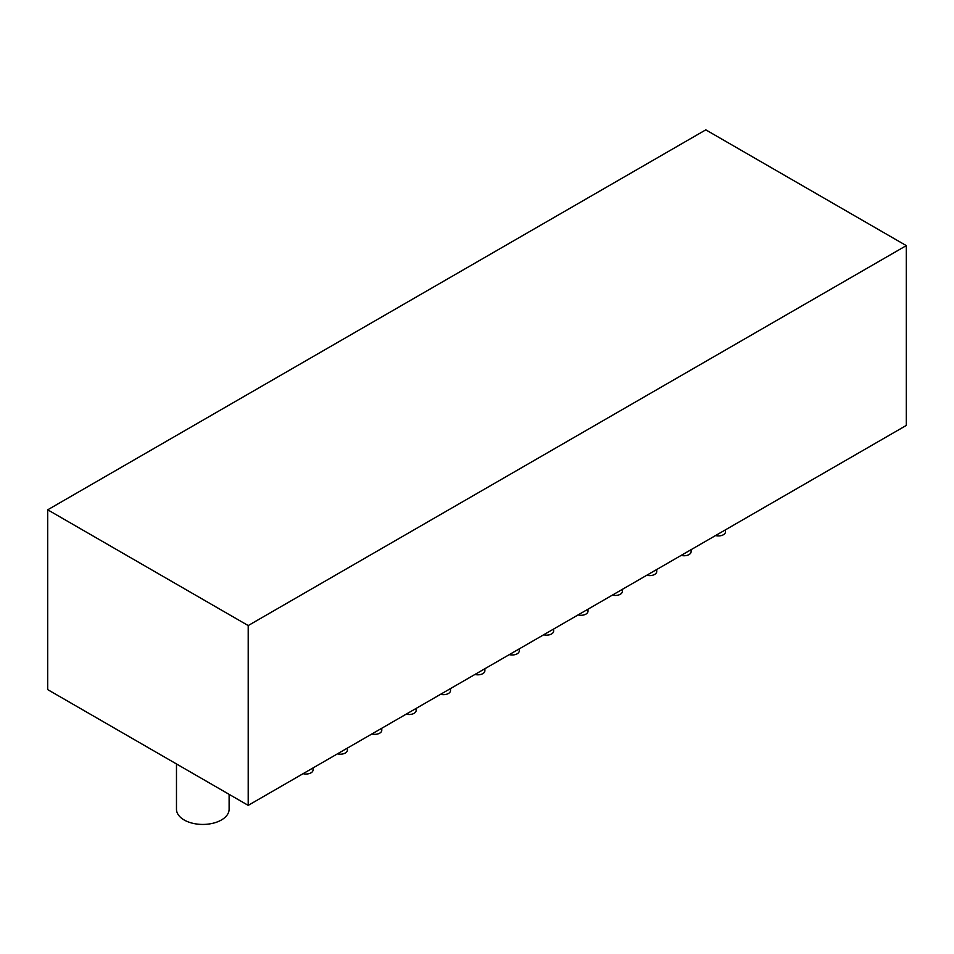 <?xml version="1.0" encoding="UTF-8"?>
<svg xmlns="http://www.w3.org/2000/svg" width="954" height="954" viewBox="0 0 954 954"><rect width="100%" height="100%" fill="white"/><g stroke="black" fill="none" stroke-linecap="round" stroke-linejoin="round"><path stroke-width="1.43" d="M248.207 625.562L248.207 805.367L906.3 425.424L906.3 245.619L248.207 625.562L47.7 509.806L705.793 129.851L906.3 245.619M248.207 805.367L47.7 689.611L47.7 509.806M303.11 773.67A7.024 4.054 0 0 0 313.043 769.985A7.024 4.054 0 0 1 303.11 773.67A7.024 4.054 0 0 0 313.043 769.985A7.024 4.054 0 0 1 303.11 773.67A7.024 4.054 0 0 0 313.043 769.985A7.024 4.054 0 0 1 303.11 773.67A7.024 4.054 0 0 0 313.043 769.985A7.024 4.054 0 0 1 303.11 773.67A7.024 4.054 0 0 0 313.043 769.985A7.024 4.054 0 0 1 303.11 773.67A7.024 4.054 0 0 0 313.043 769.985A7.024 4.054 0 0 1 303.11 773.67A7.024 4.054 0 0 0 313.043 769.985A7.024 4.054 0 0 1 303.11 773.67A7.024 4.054 0 0 0 313.043 769.985A7.024 4.054 0 0 1 303.11 773.67A7.024 4.054 0 0 0 313.043 769.985A7.024 4.054 0 0 1 303.11 773.67A7.024 4.054 0 0 0 313.043 769.985A7.024 4.054 0 0 1 303.11 773.67A7.024 4.054 0 0 0 313.043 769.985A7.024 4.054 0 0 1 303.11 773.67A7.024 4.054 0 0 0 313.043 769.985A7.024 4.054 0 0 1 303.11 773.67A7.024 4.054 0 0 0 313.043 769.985A7.024 4.054 0 0 1 303.11 773.67A7.024 4.054 0 0 0 313.043 769.985L313.043 767.934M337.477 753.827A7.024 4.054 0 0 0 347.411 750.142A7.024 4.054 0 0 1 337.477 753.827A7.024 4.054 0 0 0 347.411 750.142A7.024 4.054 0 0 1 337.477 753.827A7.024 4.054 0 0 0 347.411 750.142A7.024 4.054 0 0 1 337.477 753.827A7.024 4.054 0 0 0 347.411 750.142A7.024 4.054 0 0 1 337.477 753.827A7.024 4.054 0 0 0 347.411 750.142A7.024 4.054 0 0 1 337.477 753.827A7.024 4.054 0 0 0 347.411 750.142A7.024 4.054 0 0 1 337.477 753.827A7.024 4.054 0 0 0 347.411 750.142A7.024 4.054 0 0 1 337.477 753.827A7.024 4.054 0 0 0 347.411 750.142A7.024 4.054 0 0 1 337.477 753.827A7.024 4.054 0 0 0 347.411 750.142A7.024 4.054 0 0 1 337.477 753.827A7.024 4.054 0 0 0 347.411 750.142A7.024 4.054 0 0 1 337.477 753.827A7.024 4.054 0 0 0 347.411 750.142A7.024 4.054 0 0 1 337.477 753.827A7.024 4.054 0 0 0 347.411 750.142A7.024 4.054 0 0 1 337.477 753.827A7.024 4.054 0 0 0 347.411 750.142A7.024 4.054 0 0 1 337.477 753.827A7.024 4.054 0 0 0 347.411 750.142L347.411 748.091M371.845 733.984A7.024 4.054 0 0 0 381.779 730.299A7.024 4.054 0 0 1 371.845 733.984A7.024 4.054 0 0 0 381.779 730.299A7.024 4.054 0 0 1 371.845 733.984A7.024 4.054 0 0 0 381.779 730.299A7.024 4.054 0 0 1 371.845 733.984A7.024 4.054 0 0 0 381.779 730.299A7.024 4.054 0 0 1 371.845 733.984A7.024 4.054 0 0 0 381.779 730.299A7.024 4.054 0 0 1 371.845 733.984A7.024 4.054 0 0 0 381.779 730.299A7.024 4.054 0 0 1 371.845 733.984A7.024 4.054 0 0 0 381.779 730.299A7.024 4.054 0 0 1 371.845 733.984A7.024 4.054 0 0 0 381.779 730.299A7.024 4.054 0 0 1 371.845 733.984A7.024 4.054 0 0 0 381.779 730.299A7.024 4.054 0 0 1 371.845 733.984A7.024 4.054 0 0 0 381.779 730.299A7.024 4.054 0 0 1 371.845 733.984A7.024 4.054 0 0 0 381.779 730.299A7.024 4.054 0 0 1 371.845 733.984A7.024 4.054 0 0 0 381.779 730.299A7.024 4.054 0 0 1 371.845 733.984A7.024 4.054 0 0 0 381.779 730.299A7.024 4.054 0 0 1 371.845 733.984A7.024 4.054 0 0 0 381.779 730.299L381.779 728.248M406.213 714.141A7.024 4.054 0 0 0 416.147 710.456A7.024 4.054 0 0 1 406.213 714.141A7.024 4.054 0 0 0 416.147 710.456A7.024 4.054 0 0 1 406.213 714.141A7.024 4.054 0 0 0 416.147 710.456A7.024 4.054 0 0 1 406.213 714.141A7.024 4.054 0 0 0 416.147 710.456A7.024 4.054 0 0 1 406.213 714.141A7.024 4.054 0 0 0 416.147 710.456A7.024 4.054 0 0 1 406.213 714.141A7.024 4.054 0 0 0 416.147 710.456A7.024 4.054 0 0 1 406.213 714.141A7.024 4.054 0 0 0 416.147 710.456A7.024 4.054 0 0 1 406.213 714.141A7.024 4.054 0 0 0 416.147 710.456A7.024 4.054 0 0 1 406.213 714.141A7.024 4.054 0 0 0 416.147 710.456A7.024 4.054 0 0 1 406.213 714.141A7.024 4.054 0 0 0 416.147 710.456A7.024 4.054 0 0 1 406.213 714.141A7.024 4.054 0 0 0 416.147 710.456A7.024 4.054 0 0 1 406.213 714.141A7.024 4.054 0 0 0 416.147 710.456A7.024 4.054 0 0 1 406.213 714.141A7.024 4.054 0 0 0 416.147 710.456A7.024 4.054 0 0 1 406.213 714.141A7.024 4.054 0 0 0 416.147 710.456L416.147 708.405M440.581 694.297A7.024 4.054 0 0 0 450.515 690.613A7.024 4.054 0 0 1 440.581 694.297A7.024 4.054 0 0 0 450.515 690.613A7.024 4.054 0 0 1 440.581 694.297A7.024 4.054 0 0 0 450.515 690.613A7.024 4.054 0 0 1 440.581 694.297A7.024 4.054 0 0 0 450.515 690.613A7.024 4.054 0 0 1 440.581 694.297A7.024 4.054 0 0 0 450.515 690.613A7.024 4.054 0 0 1 440.581 694.297A7.024 4.054 0 0 0 450.515 690.613A7.024 4.054 0 0 1 440.581 694.297A7.024 4.054 0 0 0 450.515 690.613A7.024 4.054 0 0 1 440.581 694.297A7.024 4.054 0 0 0 450.515 690.613A7.024 4.054 0 0 1 440.581 694.297A7.024 4.054 0 0 0 450.515 690.613A7.024 4.054 0 0 1 440.581 694.297A7.024 4.054 0 0 0 450.515 690.613A7.024 4.054 0 0 1 440.581 694.297A7.024 4.054 0 0 0 450.515 690.613A7.024 4.054 0 0 1 440.581 694.297A7.024 4.054 0 0 0 450.515 690.613A7.024 4.054 0 0 1 440.581 694.297A7.024 4.054 0 0 0 450.515 690.613A7.024 4.054 0 0 1 440.581 694.297A7.024 4.054 0 0 0 450.515 690.613L450.515 688.561M474.961 674.454A7.024 4.054 0 0 0 484.882 670.769A7.024 4.054 0 0 1 474.961 674.454A7.024 4.054 0 0 0 484.882 670.769A7.024 4.054 0 0 1 474.961 674.454A7.024 4.054 0 0 0 484.882 670.769A7.024 4.054 0 0 1 474.961 674.454A7.024 4.054 0 0 0 484.882 670.769A7.024 4.054 0 0 1 474.961 674.454A7.024 4.054 0 0 0 484.882 670.769A7.024 4.054 0 0 1 474.961 674.454A7.024 4.054 0 0 0 484.882 670.769A7.024 4.054 0 0 1 474.961 674.454A7.024 4.054 0 0 0 484.882 670.769A7.024 4.054 0 0 1 474.961 674.454A7.024 4.054 0 0 0 484.882 670.769A7.024 4.054 0 0 1 474.961 674.454A7.024 4.054 0 0 0 484.882 670.769A7.024 4.054 0 0 1 474.961 674.454A7.024 4.054 0 0 0 484.882 670.769A7.024 4.054 0 0 1 474.961 674.454A7.024 4.054 0 0 0 484.882 670.769A7.024 4.054 0 0 1 474.961 674.454A7.024 4.054 0 0 0 484.882 670.769A7.024 4.054 0 0 1 474.961 674.454A7.024 4.054 0 0 0 484.882 670.769A7.024 4.054 0 0 1 474.961 674.454A7.024 4.054 0 0 0 484.882 670.769L484.882 668.718M509.329 654.611A7.024 4.054 0 0 0 519.25 650.926A7.024 4.054 0 0 1 509.329 654.611A7.024 4.054 0 0 0 519.25 650.926A7.024 4.054 0 0 1 509.329 654.611A7.024 4.054 0 0 0 519.25 650.926A7.024 4.054 0 0 1 509.329 654.611A7.024 4.054 0 0 0 519.25 650.926A7.024 4.054 0 0 1 509.329 654.611A7.024 4.054 0 0 0 519.25 650.926A7.024 4.054 0 0 1 509.329 654.611A7.024 4.054 0 0 0 519.25 650.926A7.024 4.054 0 0 1 509.329 654.611A7.024 4.054 0 0 0 519.25 650.926A7.024 4.054 0 0 1 509.329 654.611A7.024 4.054 0 0 0 519.25 650.926A7.024 4.054 0 0 1 509.329 654.611A7.024 4.054 0 0 0 519.25 650.926A7.024 4.054 0 0 1 509.329 654.611A7.024 4.054 0 0 0 519.25 650.926A7.024 4.054 0 0 1 509.329 654.611A7.024 4.054 0 0 0 519.25 650.926A7.024 4.054 0 0 1 509.329 654.611A7.024 4.054 0 0 0 519.25 650.926A7.024 4.054 0 0 1 509.329 654.611A7.024 4.054 0 0 0 519.25 650.926A7.024 4.054 0 0 1 509.329 654.611A7.024 4.054 0 0 0 519.25 650.926L519.25 648.875M543.697 634.768A7.024 4.054 0 0 0 553.63 631.083A7.024 4.054 0 0 1 543.697 634.768A7.024 4.054 0 0 0 553.63 631.083A7.024 4.054 0 0 1 543.697 634.768A7.024 4.054 0 0 0 553.63 631.083A7.024 4.054 0 0 1 543.697 634.768A7.024 4.054 0 0 0 553.63 631.083A7.024 4.054 0 0 1 543.697 634.768A7.024 4.054 0 0 0 553.63 631.083A7.024 4.054 0 0 1 543.697 634.768A7.024 4.054 0 0 0 553.63 631.083A7.024 4.054 0 0 1 543.697 634.768A7.024 4.054 0 0 0 553.63 631.083A7.024 4.054 0 0 1 543.697 634.768A7.024 4.054 0 0 0 553.63 631.083A7.024 4.054 0 0 1 543.697 634.768A7.024 4.054 0 0 0 553.63 631.083A7.024 4.054 0 0 1 543.697 634.768A7.024 4.054 0 0 0 553.63 631.083A7.024 4.054 0 0 1 543.697 634.768A7.024 4.054 0 0 0 553.63 631.083A7.024 4.054 0 0 1 543.697 634.768A7.024 4.054 0 0 0 553.63 631.083A7.024 4.054 0 0 1 543.697 634.768A7.024 4.054 0 0 0 553.63 631.083A7.024 4.054 0 0 1 543.697 634.768A7.024 4.054 0 0 0 553.63 631.083L553.63 629.032M578.064 614.925A7.024 4.054 0 0 0 587.998 611.24A7.024 4.054 0 0 1 578.064 614.925A7.024 4.054 0 0 0 587.998 611.24A7.024 4.054 0 0 1 578.064 614.925A7.024 4.054 0 0 0 587.998 611.24A7.024 4.054 0 0 1 578.064 614.925A7.024 4.054 0 0 0 587.998 611.24A7.024 4.054 0 0 1 578.064 614.925A7.024 4.054 0 0 0 587.998 611.24A7.024 4.054 0 0 1 578.064 614.925A7.024 4.054 0 0 0 587.998 611.24A7.024 4.054 0 0 1 578.064 614.925A7.024 4.054 0 0 0 587.998 611.24A7.024 4.054 0 0 1 578.064 614.925A7.024 4.054 0 0 0 587.998 611.24A7.024 4.054 0 0 1 578.064 614.925A7.024 4.054 0 0 0 587.998 611.24A7.024 4.054 0 0 1 578.064 614.925A7.024 4.054 0 0 0 587.998 611.24A7.024 4.054 0 0 1 578.064 614.925A7.024 4.054 0 0 0 587.998 611.24A7.024 4.054 0 0 1 578.064 614.925A7.024 4.054 0 0 0 587.998 611.24A7.024 4.054 0 0 1 578.064 614.925A7.024 4.054 0 0 0 587.998 611.24A7.024 4.054 0 0 1 578.064 614.925A7.024 4.054 0 0 0 587.998 611.24L587.998 609.201M612.432 595.081A7.024 4.054 0 0 0 622.366 591.397A7.024 4.054 0 0 1 612.432 595.081A7.024 4.054 0 0 0 622.366 591.397A7.024 4.054 0 0 1 612.432 595.081A7.024 4.054 0 0 0 622.366 591.397A7.024 4.054 0 0 1 612.432 595.081A7.024 4.054 0 0 0 622.366 591.397A7.024 4.054 0 0 1 612.432 595.081A7.024 4.054 0 0 0 622.366 591.397A7.024 4.054 0 0 1 612.432 595.081A7.024 4.054 0 0 0 622.366 591.397A7.024 4.054 0 0 1 612.432 595.081A7.024 4.054 0 0 0 622.366 591.397A7.024 4.054 0 0 1 612.432 595.081A7.024 4.054 0 0 0 622.366 591.397A7.024 4.054 0 0 1 612.432 595.081A7.024 4.054 0 0 0 622.366 591.397A7.024 4.054 0 0 1 612.432 595.081A7.024 4.054 0 0 0 622.366 591.397A7.024 4.054 0 0 1 612.432 595.081A7.024 4.054 0 0 0 622.366 591.397A7.024 4.054 0 0 1 612.432 595.081A7.024 4.054 0 0 0 622.366 591.397A7.024 4.054 0 0 1 612.432 595.081A7.024 4.054 0 0 0 622.366 591.397A7.024 4.054 0 0 1 612.432 595.081A7.024 4.054 0 0 0 622.366 591.397L622.366 589.357M646.8 575.238A7.024 4.054 0 0 0 656.734 571.553A7.024 4.054 0 0 1 646.8 575.238A7.024 4.054 0 0 0 656.734 571.553A7.024 4.054 0 0 1 646.8 575.238A7.024 4.054 0 0 0 656.734 571.553A7.024 4.054 0 0 1 646.8 575.238A7.024 4.054 0 0 0 656.734 571.553A7.024 4.054 0 0 1 646.8 575.238A7.024 4.054 0 0 0 656.734 571.553A7.024 4.054 0 0 1 646.8 575.238A7.024 4.054 0 0 0 656.734 571.553A7.024 4.054 0 0 1 646.8 575.238A7.024 4.054 0 0 0 656.734 571.553A7.024 4.054 0 0 1 646.8 575.238A7.024 4.054 0 0 0 656.734 571.553A7.024 4.054 0 0 1 646.8 575.238A7.024 4.054 0 0 0 656.734 571.553A7.024 4.054 0 0 1 646.8 575.238A7.024 4.054 0 0 0 656.734 571.553A7.024 4.054 0 0 1 646.8 575.238A7.024 4.054 0 0 0 656.734 571.553A7.024 4.054 0 0 1 646.8 575.238A7.024 4.054 0 0 0 656.734 571.553A7.024 4.054 0 0 1 646.8 575.238A7.024 4.054 0 0 0 656.734 571.553A7.024 4.054 0 0 1 646.8 575.238A7.024 4.054 0 0 0 656.734 571.553L656.734 569.514M681.168 555.395A7.024 4.054 0 0 0 691.101 551.71A7.024 4.054 0 0 1 681.168 555.395A7.024 4.054 0 0 0 691.101 551.71A7.024 4.054 0 0 1 681.168 555.395A7.024 4.054 0 0 0 691.101 551.71A7.024 4.054 0 0 1 681.168 555.395A7.024 4.054 0 0 0 691.101 551.71A7.024 4.054 0 0 1 681.168 555.395A7.024 4.054 0 0 0 691.101 551.71A7.024 4.054 0 0 1 681.168 555.395A7.024 4.054 0 0 0 691.101 551.71A7.024 4.054 0 0 1 681.168 555.395A7.024 4.054 0 0 0 691.101 551.71A7.024 4.054 0 0 1 681.168 555.395A7.024 4.054 0 0 0 691.101 551.71A7.024 4.054 0 0 1 681.168 555.395A7.024 4.054 0 0 0 691.101 551.71A7.024 4.054 0 0 1 681.168 555.395A7.024 4.054 0 0 0 691.101 551.71A7.024 4.054 0 0 1 681.168 555.395A7.024 4.054 0 0 0 691.101 551.71A7.024 4.054 0 0 1 681.168 555.395A7.024 4.054 0 0 0 691.101 551.71A7.024 4.054 0 0 1 681.168 555.395A7.024 4.054 0 0 0 691.101 551.71A7.024 4.054 0 0 1 681.168 555.395A7.024 4.054 0 0 0 691.101 551.71L691.101 549.671M715.536 535.564A7.024 4.054 0 0 0 725.469 531.867A7.024 4.054 0 0 1 715.536 535.564A7.024 4.054 0 0 0 725.469 531.867A7.024 4.054 0 0 1 715.536 535.564A7.024 4.054 0 0 0 725.469 531.867A7.024 4.054 0 0 1 715.536 535.564A7.024 4.054 0 0 0 725.469 531.867A7.024 4.054 0 0 1 715.536 535.564A7.024 4.054 0 0 0 725.469 531.867A7.024 4.054 0 0 1 715.536 535.564A7.024 4.054 0 0 0 725.469 531.867A7.024 4.054 0 0 1 715.536 535.564A7.024 4.054 0 0 0 725.469 531.867A7.024 4.054 0 0 1 715.536 535.564A7.024 4.054 0 0 0 725.469 531.867A7.024 4.054 0 0 1 715.536 535.564A7.024 4.054 0 0 0 725.469 531.867A7.024 4.054 0 0 1 715.536 535.564A7.024 4.054 0 0 0 725.469 531.867A7.024 4.054 0 0 1 715.536 535.564A7.024 4.054 0 0 0 725.469 531.867A7.024 4.054 0 0 1 715.536 535.564A7.024 4.054 0 0 0 725.469 531.867A7.024 4.054 0 0 1 715.536 535.564A7.024 4.054 0 0 0 725.469 531.867A7.024 4.054 0 0 1 715.536 535.564A7.024 4.054 0 0 0 725.469 531.867L725.469 529.828M176.478 763.951L176.478 809.242A26.318 15.192 0 0 0 184.182 819.987A26.318 15.192 0 0 1 176.478 809.242A26.318 15.192 0 0 0 184.182 819.987A26.318 15.192 0 0 1 176.478 809.242A26.318 15.192 0 0 0 184.182 819.987A26.318 15.192 0 0 1 176.478 809.242A26.318 15.192 0 0 0 184.182 819.987A26.318 15.192 0 0 1 176.478 809.242A26.318 15.192 0 0 0 184.182 819.987A26.318 15.192 0 0 1 176.478 809.242A26.318 15.192 0 0 0 184.182 819.987A26.318 15.192 0 0 1 176.478 809.242A26.318 15.192 0 0 0 184.182 819.987A26.318 15.192 0 0 1 176.478 809.242A26.318 15.192 0 0 0 184.182 819.987A26.318 15.192 0 0 1 176.478 809.242A26.318 15.192 0 0 0 184.182 819.987A26.318 15.192 0 0 1 176.478 809.242A26.318 15.192 0 0 0 184.182 819.987A26.318 15.192 0 0 1 176.478 809.242A26.318 15.192 0 0 0 184.182 819.987A26.318 15.192 0 0 1 176.478 809.242A26.318 15.192 0 0 0 184.182 819.987A26.318 15.192 0 0 1 176.478 809.242A26.318 15.192 0 0 0 184.182 819.987A26.318 15.192 0 0 1 176.478 809.242A26.318 15.192 0 0 0 184.182 819.987A26.318 15.192 0 0 0 212.861 823.278A26.318 15.192 0 0 0 229.115 809.242L229.115 794.348M184.182 819.987A26.318 15.192 0 0 0 212.861 823.278A26.318 15.192 0 0 0 229.115 809.242A26.318 15.192 0 0 1 212.861 823.278A26.318 15.192 0 0 1 184.182 819.987A26.318 15.192 0 0 0 212.861 823.278A26.318 15.192 0 0 0 229.115 809.242A26.318 15.192 0 0 1 212.861 823.278A26.318 15.192 0 0 1 184.182 819.987A26.318 15.192 0 0 0 212.861 823.278A26.318 15.192 0 0 0 229.115 809.242A26.318 15.192 0 0 1 212.861 823.278A26.318 15.192 0 0 1 184.182 819.987A26.318 15.192 0 0 0 212.861 823.278A26.318 15.192 0 0 0 229.115 809.242A26.318 15.192 0 0 1 212.861 823.278A26.318 15.192 0 0 1 184.182 819.987A26.318 15.192 0 0 0 212.861 823.278A26.318 15.192 0 0 0 229.115 809.242A26.318 15.192 0 0 1 212.861 823.278A26.318 15.192 0 0 1 184.182 819.987A26.318 15.192 0 0 0 212.861 823.278A26.318 15.192 0 0 0 229.115 809.242A26.318 15.192 0 0 1 212.861 823.278A26.318 15.192 0 0 1 184.182 819.987A26.318 15.192 0 0 0 212.861 823.278A26.318 15.192 0 0 0 229.115 809.242A26.318 15.192 0 0 1 212.861 823.278A26.318 15.192 0 0 1 184.182 819.987A26.318 15.192 0 0 0 212.861 823.278A26.318 15.192 0 0 0 229.115 809.242A26.318 15.192 0 0 1 212.861 823.278A26.318 15.192 0 0 1 184.182 819.987A26.318 15.192 0 0 0 212.861 823.278A26.318 15.192 0 0 0 229.115 809.242A26.318 15.192 0 0 1 212.861 823.278A26.318 15.192 0 0 1 184.182 819.987A26.318 15.192 0 0 0 212.861 823.278A26.318 15.192 0 0 0 229.115 809.242A26.318 15.192 0 0 1 212.861 823.278A26.318 15.192 0 0 1 184.182 819.987A26.318 15.192 0 0 0 212.861 823.278A26.318 15.192 0 0 0 229.115 809.242A26.318 15.192 0 0 1 212.861 823.278A26.318 15.192 0 0 1 184.182 819.987A26.318 15.192 0 0 0 212.861 823.278A26.318 15.192 0 0 0 229.115 809.242A26.318 15.192 0 0 1 212.861 823.278A26.318 15.192 0 0 1 184.182 819.987A26.318 15.192 0 0 0 212.861 823.278A26.318 15.192 0 0 0 229.115 809.242A26.318 15.192 0 0 1 212.861 823.278A26.318 15.192 0 0 1 184.182 819.987"/></g></svg>
